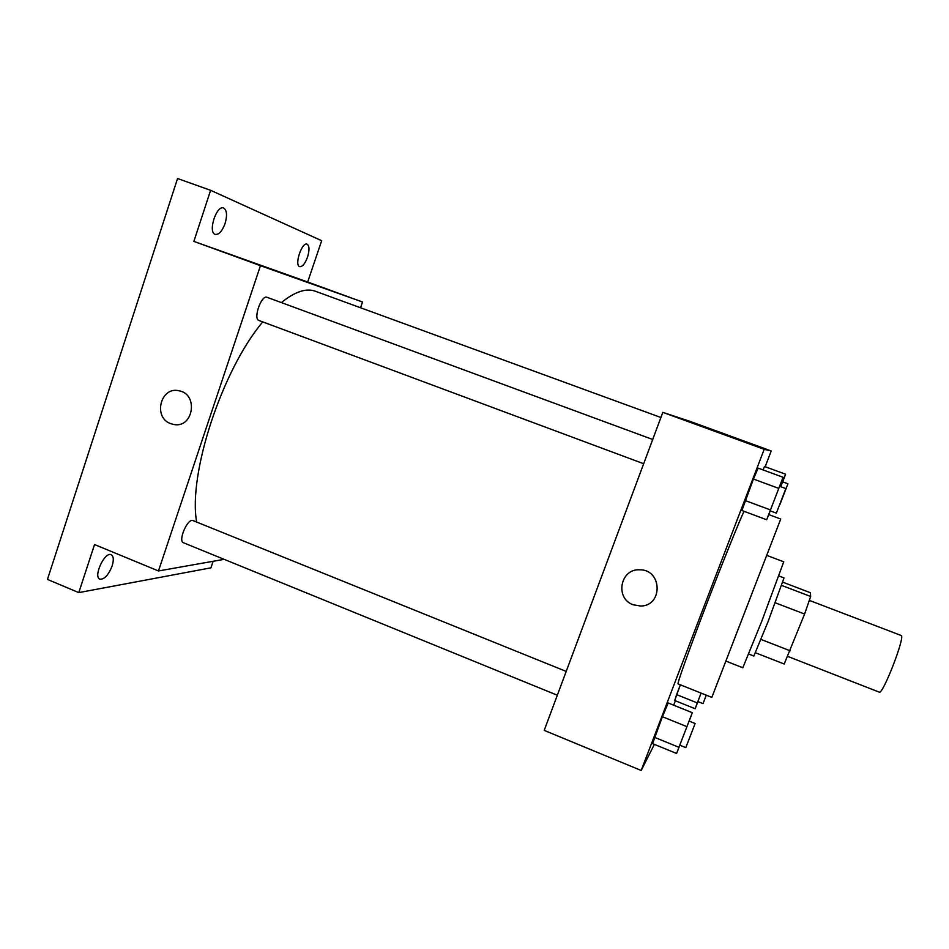 <?xml version="1.0" encoding="UTF-8"?>
<svg xmlns="http://www.w3.org/2000/svg" width="949" height="949" viewBox="0 0 949 949"><rect width="100%" height="100%" fill="white"/><g stroke="black" fill="none" stroke-linecap="round" stroke-linejoin="round"><path stroke-width="1.42" d="M787.765 656.423L879.213 692.129C882.712 695.392 905.88 635.403 901.111 635.474L809.39 600.42M782.795 582.2L810.363 592.71L810.671 596.494L804.586 614.062L784.194 664.015L755.487 652.77M761.027 639.436L790.185 650.8M775.274 602.805L804.586 614.062M778.939 575.984L784.028 577.917L767.978 621.856L753.85 656.032L748.785 654.039M781.668 585.426L810.671 596.494M766.946 555.45L783.744 561.796L761.715 621.393L742.806 667.764L726.104 661.18M768.737 514.583L780.73 519.044L711.833 697.396L678.096 683.909C676.756 684.597 689.057 649.97 706.234 605.154C721.869 564.323 738.369 523.397 744.004 511.286M779.687 486.303L783.067 477.276L758.144 468.118L753.435 479.043L741.904 510.503L766.685 519.767L770.22 510.847M764.479 466.481L763.032 469.909L764.479 466.481L785.582 474.215L780.695 486.671M765.167 466.73L771.229 450.953L764.182 449.316L641.192 770.481L654.371 744.384M673.683 705.19L675.38 700.777M689.176 721.121L692.307 712.687L668.179 702.972L662.402 716.709L652.592 743.648L676.59 753.47L679.84 745.19M701.086 693.09L697.29 702.924L676.613 694.621L680.374 684.81L674.715 700.516L695.143 708.725L697.942 701.608M771.229 450.953L689.852 421.297L662.829 412.364L544.204 730.386L641.192 770.481M662.829 412.364L764.182 449.316M633.208 604.786C614.644 598.511 620.243 568.427 639.768 569.803C662.26 569.424 663.209 605.889 640.741 606.031L633.208 604.786C614.644 598.511 620.243 568.427 639.768 569.803C662.26 569.424 663.209 605.889 640.741 606.031L633.208 604.786M726.922 435.223L695.961 423.942M196.657 522.069C187.938 474.595 221.852 370.359 262.743 321.901M281.367 302.589C294.854 291.675 306.183 287.891 315.341 291.236L660.907 417.501M259.113 320.537L258.923 320.477C252.897 318.923 261.414 294.558 267.037 297.298L652.71 439.494M557.312 695.226L183.465 542.757C177.688 541.06 187.748 517.774 193.015 520.598L566.197 671.418M360.549 307.761L362.518 301.996L260.453 265.673L158.471 570.966L224.142 559.341M158.471 570.966L94.532 544.536L78.779 592.615L47.45 579.412L177.558 178.519L210.607 190.31L193.869 241.39L260.453 265.673M170.701 423.645C152.801 417.584 160.511 386.231 178.863 390.751C198.768 393.847 193.466 428.58 173.774 424.488L170.701 423.645C152.801 417.584 160.511 386.231 178.863 390.751C198.768 393.847 193.466 428.58 173.774 424.488L170.713 423.645M78.779 592.615L210.927 567.834L213.134 561.286M362.518 301.996L307.678 282.007L321.664 240.702L210.607 190.31M307.678 282.007L193.869 241.39M300.442 279.765L271.9 269.386L300.442 279.765M271.711 269.314L301.462 280.121M225.079 223.513C222.173 231.212 218.887 234.842 215.198 234.367C207.629 232.422 216.491 204.699 223.644 208.021C226.918 210.144 227.392 215.316 225.079 223.513M307.535 257.108C305.044 263.715 302.423 266.883 299.682 266.645C294.119 265.293 301.912 241.675 307.12 244.19C309.457 245.838 309.599 250.145 307.535 257.108M112.136 565.948C108.483 575.058 104.414 579.471 99.93 579.187C92.848 576.98 104.734 551.274 111.211 554.738C113.619 556.209 113.939 559.934 112.136 565.948M697.29 702.924L695.143 708.725M703.019 703.648L706.281 695.178L703.019 703.648L697.883 701.584L701.109 693.102M676.613 694.621L674.715 700.516M782.711 481.855L785.582 474.215M780.73 486.683L782.64 481.831L787.931 483.776L779.9 504.571L787.931 483.776M780.873 483.16L781.905 483.539M692.307 712.687L676.59 753.47M685.807 747.622L679.769 745.167L689.081 721.086L695.119 723.529L685.807 747.622L695.119 723.529M668.179 702.972L662.402 716.709L686.815 726.602M662.402 716.709L654.502 737.326L678.855 747.266M654.502 737.326L652.592 743.648M783.067 477.276L766.685 519.767M776.365 513.136L770.137 510.823L779.604 486.279L785.855 488.581L776.365 513.136L785.855 488.581M758.144 468.118L753.435 479.043L778.678 488.355M753.435 479.043L745.202 500.538L770.363 509.898M745.202 500.538L741.904 510.503M258.923 320.477L643.659 463.729"/></g></svg>
